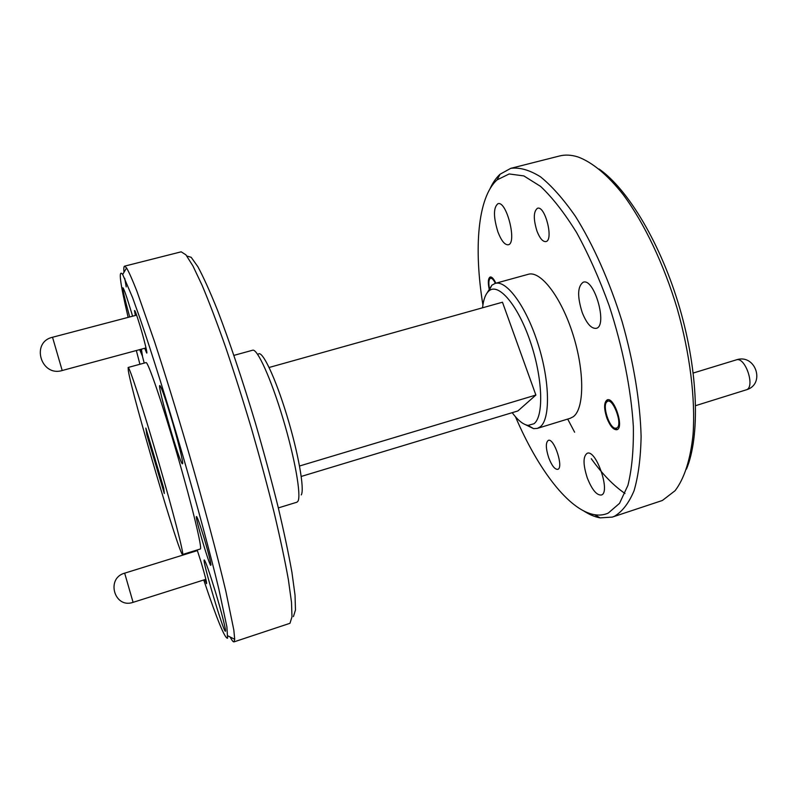 <?xml version="1.0" encoding="UTF-8"?>
<svg xmlns="http://www.w3.org/2000/svg" width="797" height="797" viewBox="0 0 797 797"><rect width="100%" height="100%" fill="white"/><g stroke="black" fill="none" stroke-linecap="round" stroke-linejoin="round"><path stroke-width="1.2" d="M145.851 428.089L163.754 488.312L164.312 493.512L146.827 434.684L145.851 428.089M147.734 434.425L146.827 434.684M269.127 367.477L502.469 302.222L535.883 395.053L299.533 466.006M301.236 476.447L517.881 410.953L535.883 395.053M301.276 494.917C304.743 489.438 298.307 452.826 286.761 415.107C275.254 377.34 262.253 350.132 258.377 354.057M233.919 355.382L252.669 350.212C257.252 348.369 271.01 378.615 282.935 418.425C294.91 458.205 301.455 495.704 297.939 501.253L296.922 502.21L278.342 507.908M293.416 616.589L295.468 609.994L295.039 595.249L291.941 572.415C288.544 553.377 283.832 531.141 277.804 505.726C271.11 478.977 263.598 451.291 255.289 422.669C242.507 380.039 229.217 340.618 217.422 310.003C209.92 291.383 203.394 276.938 197.845 266.666L191.19 257.311L186.857 256.016M124.571 266.158L181.178 251.822L185.91 254.821L192.944 265.959L202.149 285.396C209.262 302.342 217.063 322.875 225.571 347.014C234.298 372.777 242.975 400.124 251.613 429.055C259.981 458.136 267.523 486.12 274.228 513.019C280.265 538.513 284.987 560.739 288.384 579.698L291.513 602.353L291.971 616.898L289.978 623.294L233.979 641.884L234.707 639.314L233.84 630.088L225.85 591.244C217.471 555.738 203.833 504.7 188.361 451.381C176.436 410.714 165.138 374.052 154.449 341.405L136.945 291.333C132.481 279.946 129.024 272.146 126.574 267.931L124.571 266.158C123.824 266.407 123.625 268.459 123.973 272.315M124.74 278.352L126.215 286.9M132.282 315.164L132.531 316.22M140.661 349.365L144.207 363.093M230.164 637.012C231.937 640.459 233.212 642.083 233.979 641.884M128.138 317.375C120.018 282.925 118.205 268.629 122.688 274.487L132.561 297.56L140.202 318.989C151.719 352.593 167.041 401.509 182.134 453.194C197.138 504.899 210.478 554.393 218.806 588.923L226.886 626.811L227.583 638.228C224.874 638.746 216.933 619.329 203.763 579.987M194.448 551.504L194.249 550.876M139.913 364.269L136.337 350.531M128.128 367.477L146.02 362.605C147.844 361.121 162.209 402.923 177.243 454.609C192.306 506.304 202.627 549.282 200.296 549.003L182.593 554.493C184.246 554.991 173.218 512.063 158.105 460.188C143.012 408.303 129.263 366.172 128.128 367.477L128.347 370.864C132.451 396.159 179.833 556.854 182.593 554.493M129.702 316.967C124.82 299.244 122.549 289.5 122.897 287.757C123.814 288.404 126.574 296.295 131.166 311.408L132.591 316.21M141.408 349.166L142.484 356.229L139.664 349.634M215.569 592.32C221.656 612.504 226.438 631.513 225.402 631.224C223.718 633.007 201.83 559.195 204.251 559.952C205.616 561.267 209.382 572.067 215.569 592.32M170.578 415.675C177.751 439.346 183.878 464.272 182.473 463.764C180.381 465.837 156.929 384.951 159.798 385.539C161.114 386.465 164.71 396.507 170.578 415.675M203.982 537.646C209.412 556.196 211.643 565.432 210.657 565.342C208.396 562.433 195.972 520.292 196.301 516.665C196.759 515.48 199.32 522.473 203.982 537.646M197.178 549.97L201.352 562.991C205.347 576.61 207.071 583.504 206.513 583.653L204.909 579.618M196.431 550.886L196.271 550.249M135.36 315.482L134.494 310.671C134.763 309.575 136.556 314.456 139.874 325.296C144.247 339.711 148.073 355.552 146.548 352.792L144.735 348.269M482.554 307.791C483.43 299.533 485.542 293.924 488.9 290.955C498.314 282.317 517.731 304.693 530.184 341.255C542.767 377.718 544.052 416.353 533.99 423.735L528.042 425.389C523.171 424.582 517.881 420.348 512.192 412.677M525.612 424.751L533.631 428.656L537.337 428.397L540.067 426.953C550.408 419.491 550.069 382.032 538.154 344.384C526.359 306.666 506.533 279.737 495.126 283.423L491.859 285.196L487.186 292.798M495.126 283.423L528.262 274.298C540.545 270.372 561.148 296.863 572.923 334.292C584.829 371.661 584.36 409.1 573.153 416.801L570.194 418.305L537.337 428.397M482.922 304.942C473.707 248.843 477.582 197.477 497.069 179.893L509.183 173.955L523.858 175.918L540.565 186.388C552.48 197.616 564.525 213.058 576.699 232.724C588.614 254.532 599.464 278.9 609.227 305.829C622.706 347.163 631.134 389.713 633.346 426.554C633.695 449.777 631.891 469.373 627.916 485.363L619.528 503.355L608.25 513.089C603.977 514.982 599.414 515.52 594.562 514.703C568.669 510.329 537.826 469.074 515.49 416.791M583.842 511.007C589.441 514.653 594.871 516.934 600.131 517.871L612.315 517.094L614.367 516.307C622.268 511.684 628.833 503.156 634.063 490.723C638.347 476.058 640.688 457.976 641.107 436.487C640.23 402.256 633.645 362.007 622.058 321.46C609.536 281.261 593.127 244.52 575.394 216.276C563.479 199.16 551.843 186 540.486 176.804C529.557 170.01 519.654 167.191 510.767 168.336L500.068 174.224C496.132 177.841 492.775 182.682 490.016 188.759M510.767 168.336L559.574 155.973C565.163 154.548 571.26 154.857 577.855 156.909C591.992 162.07 607.613 174.832 623.364 194.867C644.295 223.21 663.921 264.245 677.32 309.007C690.043 353.958 695.522 399.118 693.071 434.265C690.531 459.63 684.215 478.778 675.059 490.723L662.387 500.476L612.315 517.094M624.987 493.482C613.461 485.572 602.233 473.986 591.294 458.723M574.617 432.213L567.693 419.083M497.926 231.957C493.333 216.914 493.333 207.499 497.936 203.713C506.583 200.296 517.392 243.573 508.237 244.769C504.78 245.048 501.343 240.784 497.926 231.957M587.299 477.961C582.996 464.551 582.956 456.322 587.2 453.274C596.246 449.08 611.09 493.084 601.227 495.037C596.564 495.286 591.922 489.597 587.299 477.961M582.228 312.563C577.158 296.434 577.486 286.322 583.225 282.218C594.393 277.685 608.051 326.332 596.186 328.344C591.304 328.812 586.652 323.552 582.228 312.563M536.999 231.19C533.263 219.026 533.442 211.384 537.517 208.256C545.158 205.307 553.935 240.405 545.885 241.591C542.817 241.88 539.858 238.413 536.999 231.19M548.715 457.737C545.696 448.253 545.566 442.465 548.326 440.372C554.174 437.683 564.047 468.188 557.691 469.353C554.772 469.483 551.773 465.607 548.715 457.737M606.925 418.216C603.757 408.323 603.867 402.196 607.274 399.835C614.348 396.776 624.459 428.208 616.868 429.703C613.451 429.981 610.133 426.156 606.925 418.216M489.059 288.653C487.804 281.999 488.192 278.113 490.215 276.997C491.928 276.748 493.811 278.83 495.844 283.224M686.476 469.074C700.095 436.517 698.451 372.408 679.771 308.29C661.102 244.171 628.076 189.198 599.115 169.044M489.378 288.115C488.521 283.254 488.73 280.076 489.996 278.601C491.49 277.555 493.283 279.139 495.375 283.353M616.878 427.959L615.264 428.248C609.207 427.73 602.153 405.723 606.806 401.917C612.156 395.621 623.384 424.542 616.878 427.959M736.209 359.895C745.354 356.199 755.765 387.74 746.092 389.892C765.967 384.483 755.596 353.151 736.209 359.895L693.251 373.026M133.069 602.283L124.661 573.163C105.593 578.263 114.439 609.018 133.099 602.333L133.069 602.283M62.007 369.888L52.532 337.261C30.545 342.162 40.916 377.19 62.286 370.495L62.007 369.888M227.912 635.876L234.707 639.314M122.688 274.487L126.574 267.931M135.012 310.95L134.494 310.671M196.939 516.994L196.301 516.665M211.006 564.714L210.657 565.342M528.042 425.389L533.631 428.656M488.9 290.955L491.859 285.196M594.562 514.703L600.131 517.871M497.069 179.893L500.068 174.224M489.996 278.601L490.832 276.967M615.264 428.248L617.336 429.503M606.806 401.917L607.782 399.735M746.092 389.892L695.642 405.653M133.099 602.333L205.875 579.309M124.661 573.163L197.397 550.588M62.286 370.495L146.01 347.92M52.532 337.261L136.626 315.144"/></g></svg>
